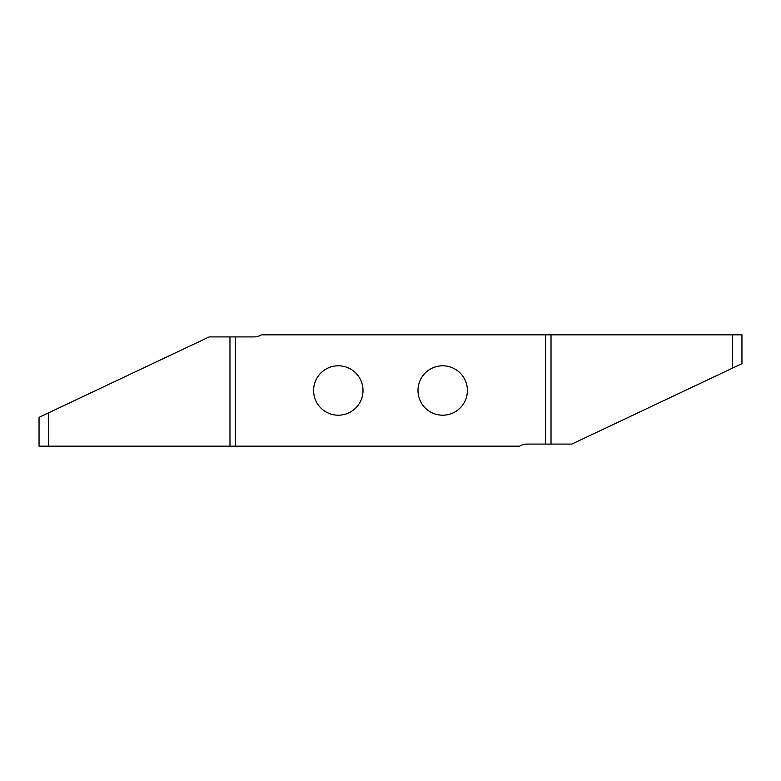 <?xml version="1.0" encoding="UTF-8"?>
<svg xmlns="http://www.w3.org/2000/svg" width="781" height="781" viewBox="0 0 781 781"><rect width="100%" height="100%" fill="white"/><g stroke="black" fill="none" stroke-linecap="round" stroke-linejoin="round"><path stroke-width="1.17" d="M545.577 334.824L545.577 444.086L526.95 444.086A13.921 13.921 0 0 0 519.619 446.176L235.423 446.176L235.423 336.914L254.05 336.914A13.921 13.921 0 0 0 261.381 334.824L732.627 334.824L732.627 368.076L741.95 363.663L741.95 334.824L732.627 334.824M545.577 444.086L571.819 444.086L732.627 368.076M467.399 390.5A24.709 24.709 0 0 1 430.341 411.899A24.709 24.709 0 0 1 430.341 369.101A24.709 24.709 0 0 1 467.399 390.5M363.009 390.5A24.709 24.709 0 0 1 325.95 411.899A24.709 24.709 0 0 1 325.95 369.101A24.709 24.709 0 0 1 363.009 390.5M235.423 336.914L209.181 336.914L39.05 417.337L39.05 446.176L235.423 446.176M48.373 446.176L48.373 412.924M229.975 336.914L229.975 446.176M551.025 444.086L551.025 334.824"/></g></svg>
